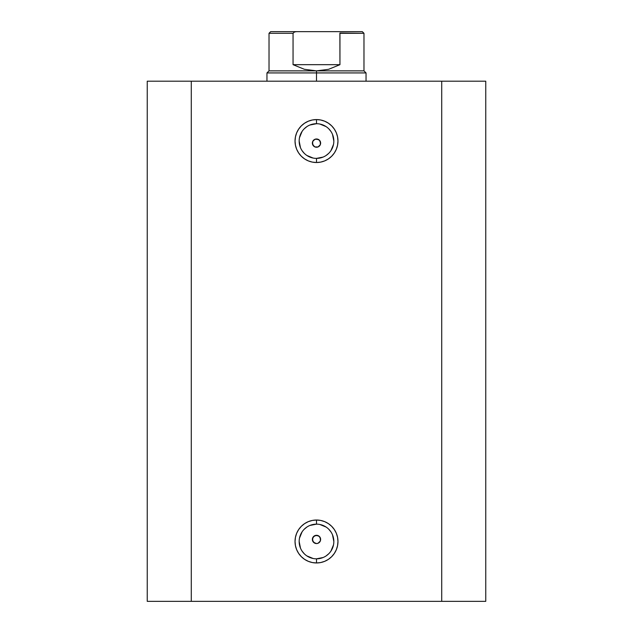 <?xml version="1.0" encoding="UTF-8"?>
<svg xmlns="http://www.w3.org/2000/svg" width="633" height="633" viewBox="0 0 633 633"><rect width="100%" height="100%" fill="white"/><g stroke="black" fill="none" stroke-linecap="round" stroke-linejoin="round"><path stroke-width="0.95" d="M316.5 123.712L316.5 119.582A21.467 21.467 0 0 1 337.967 141.048A21.467 21.467 0 0 1 316.5 162.515L320.686 162.103L324.713 160.885L328.424 158.899L331.676 156.224L334.351 152.972L336.337 149.261L337.555 145.234L337.967 141.048L337.555 136.863L336.337 132.835L334.351 129.124L331.676 125.872L328.424 123.198L324.713 121.219L320.686 119.993L316.5 119.582L312.314 119.993L308.287 121.219L304.576 123.198L301.324 125.872L298.649 129.124L296.663 132.835L295.445 136.863L295.033 141.048L295.445 145.234L296.663 149.261L298.649 152.972L301.324 156.224L304.576 158.899L308.287 160.885L312.314 162.103L316.5 162.515L316.5 158.385A17.336 17.336 0 0 0 333.836 141.048A17.336 17.336 0 0 0 316.5 123.712A17.336 17.336 0 0 0 299.164 141.048A17.336 17.336 0 0 0 316.5 158.385L316.5 162.515A21.467 21.467 0 0 1 295.033 141.048A21.467 21.467 0 0 1 316.5 119.582L316.5 123.712A17.336 17.336 0 0 1 333.836 141.048A17.336 17.336 0 0 1 316.5 158.385A17.336 17.336 0 0 1 299.164 141.048A17.336 17.336 0 0 1 316.5 123.712L309.861 125.033M316.5 524.148L316.5 520.025A21.467 21.467 0 0 1 337.967 541.492A21.467 21.467 0 0 1 316.5 562.959L320.686 562.547L324.713 561.321L328.424 559.343L331.676 556.668L334.351 553.416L336.337 549.705L337.555 545.678L337.967 541.492L337.555 537.298L336.337 533.279L334.351 529.56L331.676 526.308L328.424 523.641L324.713 521.655L320.686 520.437L316.5 520.025L312.314 520.437L308.287 521.655L304.576 523.641L301.324 526.308L298.649 529.56L296.663 533.279L295.445 537.298L295.033 541.492L295.445 545.678L296.663 549.705L298.649 553.416L301.324 556.668L304.576 559.343L308.287 561.321L312.314 562.547L316.5 562.959L316.5 558.828A17.336 17.336 0 0 0 333.836 541.492A17.336 17.336 0 0 0 316.5 524.148A17.336 17.336 0 0 0 299.164 541.492A17.336 17.336 0 0 0 316.5 558.828L316.5 562.959A21.467 21.467 0 0 1 295.033 541.492A21.467 21.467 0 0 1 316.5 520.025L316.5 524.148A17.336 17.336 0 0 1 333.836 541.492A17.336 17.336 0 0 1 316.5 558.828A17.336 17.336 0 0 1 299.164 541.492A17.336 17.336 0 0 1 316.5 524.148L309.861 525.469M312.718 541.073L314.846 543.209M315.005 543.272L316.5 543.557A4.13 4.13 0 0 1 312.37 539.427A4.13 4.13 0 0 1 316.5 535.296L315.005 535.573M312.655 537.931L312.655 540.922M314.846 535.645L312.718 537.773M312.718 144.759L314.846 146.896M315.005 146.959L316.5 147.244A4.13 4.13 0 0 1 312.37 143.113A4.13 4.13 0 0 1 316.5 138.983L315.005 139.268M312.655 141.618L312.655 144.609M314.846 139.331L312.718 141.46M191.285 601.35L485.756 601.35L485.756 81.19L441.715 81.19L485.756 81.19L485.756 601.35L191.285 601.35L191.285 81.19L441.715 81.19L441.715 601.35L441.715 81.19L147.244 81.19L191.285 81.19L191.285 601.35L147.244 601.35L191.285 601.35M147.244 81.19L147.244 601.35L147.244 81.19M314.918 146.927L312.686 144.696L312.686 141.531L314.918 139.3L316.5 138.983L319.42 140.194L320.63 143.113L320.314 144.696L318.082 146.927L314.918 146.927L313.58 146.033L312.37 143.113L312.686 141.531L314.918 139.3L318.082 139.3M320.282 141.46L319.42 140.194L320.63 143.113L320.314 144.696L318.082 146.927M318.082 543.241L316.5 543.557L313.58 542.346L312.37 539.419L313.58 536.507L316.5 535.296L319.42 536.507L320.63 539.427L320.314 541.009L318.082 543.241L320.282 541.073M320.282 537.773L319.42 536.507L320.63 539.427L320.314 541.009L318.154 543.209M314.918 543.241L312.686 541.009L312.686 537.844L314.918 535.613L318.082 535.613M316.5 158.385L323.139 157.071M326.13 155.465L328.756 153.313M330.917 150.686L333.504 144.435M333.836 141.048L332.523 134.418M330.917 131.419L328.756 128.792M326.13 126.632L319.887 124.044M306.87 126.632L304.244 128.792M302.083 131.419L299.496 137.67M299.164 141.048L300.477 147.687M302.083 150.686L304.244 153.313M306.87 155.465L313.113 158.052M316.5 558.828L323.139 557.507M326.13 555.909L328.756 553.748M330.917 551.121L333.504 544.871M333.836 541.492L332.523 534.853M330.917 531.855L328.756 529.228M326.13 527.075L319.887 524.488M306.87 527.075L304.244 529.228M302.083 531.855L299.496 538.105M299.164 541.492L300.477 548.123M302.083 551.121L304.244 553.748M306.87 555.909L313.113 558.496M319.42 140.194L318.154 139.331M317.995 139.26L316.5 138.983A4.13 4.13 0 0 1 320.63 143.113A4.13 4.13 0 0 1 316.5 147.244L317.995 146.959M320.345 144.609L320.345 141.618M318.154 146.896L320.282 144.767M319.42 536.507L318.154 535.645M317.995 535.573L316.5 535.296A4.13 4.13 0 0 1 320.63 539.427A4.13 4.13 0 0 1 316.5 543.557L317.995 543.272M320.345 540.922L320.345 537.931M316.5 72.93L316.5 70.872L269.025 70.872L316.5 70.872L316.5 72.93L266.96 72.93L316.5 72.93L316.5 81.19L316.5 72.93L366.04 72.93L316.5 72.93M366.04 81.19L366.04 72.93L363.975 70.872L316.5 70.872L363.975 70.872L363.975 33.304L339.945 33.304L339.945 64.677L328.622 69.298L316.5 70.872L304.378 69.298L293.055 64.677L293.055 33.304L269.025 33.304L293.055 33.304L293.055 64.677L339.945 64.677L339.889 33.011L363.975 33.304L362.321 31.65L296.608 31.65L294.527 31.943L293.055 33.304L294.527 31.943L296.608 31.65L270.679 31.65L362.321 31.65M316.5 70.872L328.622 69.298L339.945 64.677L293.055 64.677L304.378 69.298L316.5 70.872M266.96 81.19L266.96 72.93L269.025 70.872L269.025 33.304L270.679 31.65"/></g></svg>
